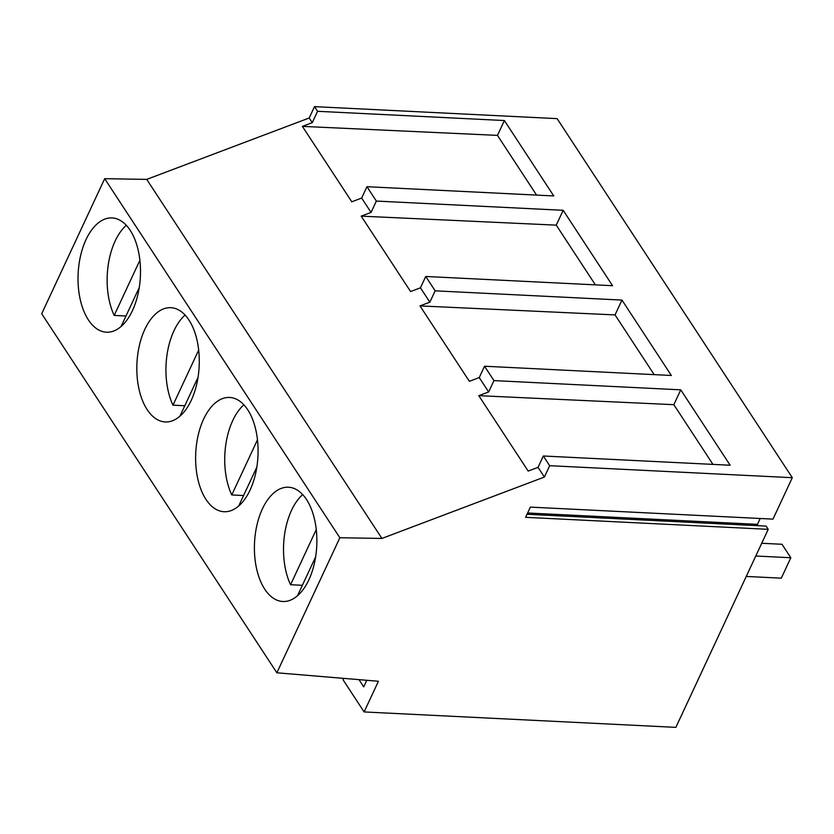 <?xml version="1.0" encoding="UTF-8"?>
<svg xmlns="http://www.w3.org/2000/svg" width="834" height="834" viewBox="0 0 834 834"><rect width="100%" height="100%" fill="white"/><g stroke="black" fill="none" stroke-linecap="round" stroke-linejoin="round"><path stroke-width="1.25" d="M315.638 556.862L297.623 595.486A57.202 31.16 -87.2 0 0 297.696 595.57M302.7 494.572A57.202 31.16 -87.2 0 0 284.352 536.168A57.202 31.16 -87.2 0 0 290.566 584.717L316.274 529.58M302.377 585.301L290.566 584.717M256.841 467.092L238.826 505.717A57.202 31.16 -87.2 0 0 238.91 505.8M243.903 404.813A57.202 31.16 -87.2 0 0 225.555 446.398A57.202 31.16 -87.2 0 0 231.769 494.948L257.487 439.81M243.58 495.532L231.769 494.948M761.723 543.278L782 544.279L790.82 557.748L755.781 556.007M790.82 557.748L781.291 578.171L746.253 576.44M146.732 179.383L381.909 538.441L544.394 477.048L538.045 467.353L543.33 456L549.679 465.695L792.3 477.694L772.982 519.123L530.372 507.114L525.608 517.33L768.218 529.329L675.874 727.363L364.114 711.944L378.417 681.263L276.878 672.798L339.855 537.753L104.677 178.685L146.732 179.383L309.216 117.98L314.501 106.637L557.122 118.636L792.3 477.694M544.394 477.048L549.679 465.695M314.501 106.637L317.566 111.297L504.382 120.544L553.766 195.948L366.95 186.701L376.353 201.067L563.169 210.304L612.563 285.708L425.747 276.471L435.15 290.837L621.966 300.073L671.349 375.477L484.544 366.23L493.947 380.596L680.763 389.843L673.841 404.678L478.789 395.67L528.172 471.074L538.045 467.353M478.789 395.67L488.651 391.949L479.248 377.583L469.375 381.315L419.992 305.911L429.864 302.179L420.451 287.813L410.589 291.546L361.195 216.142L371.067 212.42L361.654 198.054L351.792 201.786L302.398 126.382L312.27 122.65L309.216 117.98M381.909 538.441L339.855 537.753M680.763 389.843L730.146 465.236L543.33 456M673.841 404.678L712.955 464.392M493.947 380.596L488.651 391.949M484.544 366.23L479.248 377.583M621.966 300.073L615.044 314.908L654.158 374.622M615.044 314.908L419.992 305.911M435.15 290.837L429.864 302.179M425.747 276.471L420.451 287.813M758.346 525.722L757.46 524.357L760.191 518.487M768.218 529.329L766.102 526.098L527.025 514.276M276.878 672.798L41.7 313.74L104.677 178.685M137.652 355.201A57.202 31.16 -87.2 0 0 165.226 421.952A57.202 31.16 -87.2 0 0 198.45 374.445A57.202 31.16 -87.2 0 0 170.876 307.683A57.202 31.16 -87.2 0 0 137.652 355.201M139.664 284.686A57.202 31.16 -87.2 0 0 112.09 217.924A57.202 31.16 -87.2 0 0 78.855 265.431A57.202 31.16 -87.2 0 0 106.429 332.193A57.202 31.16 -87.2 0 0 139.664 284.686M316.044 553.974A57.202 31.16 -87.2 0 0 288.47 487.223A57.202 31.16 -87.2 0 0 255.235 534.73A57.202 31.16 -87.2 0 0 282.82 601.491A57.202 31.16 -87.2 0 0 316.044 553.974M257.247 464.215A57.202 31.16 -87.2 0 0 229.673 397.453A57.202 31.16 -87.2 0 0 196.449 444.96A57.202 31.16 -87.2 0 0 224.023 511.722A57.202 31.16 -87.2 0 0 257.247 464.215M364.114 711.944L343.066 679.804L343.733 678.376M358.995 679.647L363.728 686.872L366.793 680.294M757.46 524.357L527.63 512.993M198.044 377.333L180.029 415.957A57.202 31.16 -87.2 0 0 180.113 416.041M185.106 315.043A57.202 31.16 -87.2 0 0 166.769 356.639A57.202 31.16 -87.2 0 0 172.982 405.178L198.69 350.051M184.783 405.762L172.982 405.178M139.247 287.563L121.243 326.188A57.202 31.16 -87.2 0 0 121.316 326.271M126.309 225.274A57.202 31.16 -87.2 0 0 107.972 266.87A57.202 31.16 -87.2 0 0 114.185 315.419L139.893 260.281M125.986 316.003L114.185 315.419M563.169 210.304L556.257 225.138L595.372 284.863M556.257 225.138L361.195 216.142M376.353 201.067L371.067 212.42M366.95 186.701L361.654 198.054M504.382 120.544L497.46 135.379L536.575 195.093M497.46 135.379L302.398 126.382M317.566 111.297L312.27 122.65"/></g></svg>
